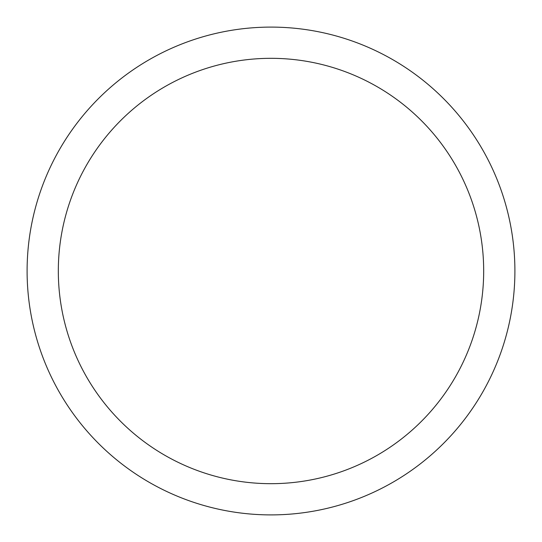 <?xml version="1.0" encoding="UTF-8"?>
<svg xmlns="http://www.w3.org/2000/svg" width="542" height="542" viewBox="0 0 542 542"><rect width="100%" height="100%" fill="white"/><g stroke="black" fill="none" stroke-linecap="round" stroke-linejoin="round"><path stroke-width="0.81" d="M514.9 271A243.9 243.9 0 0 0 271 27.1A243.9 243.9 0 0 0 27.1 271A243.9 243.9 0 0 0 271 514.9A243.9 243.9 0 0 0 514.9 271M483.681 271A212.681 212.681 0 0 0 271 58.319A212.681 212.681 0 0 0 58.319 271A212.681 212.681 0 0 0 271 483.681A212.681 212.681 0 0 0 483.681 271"/></g></svg>
